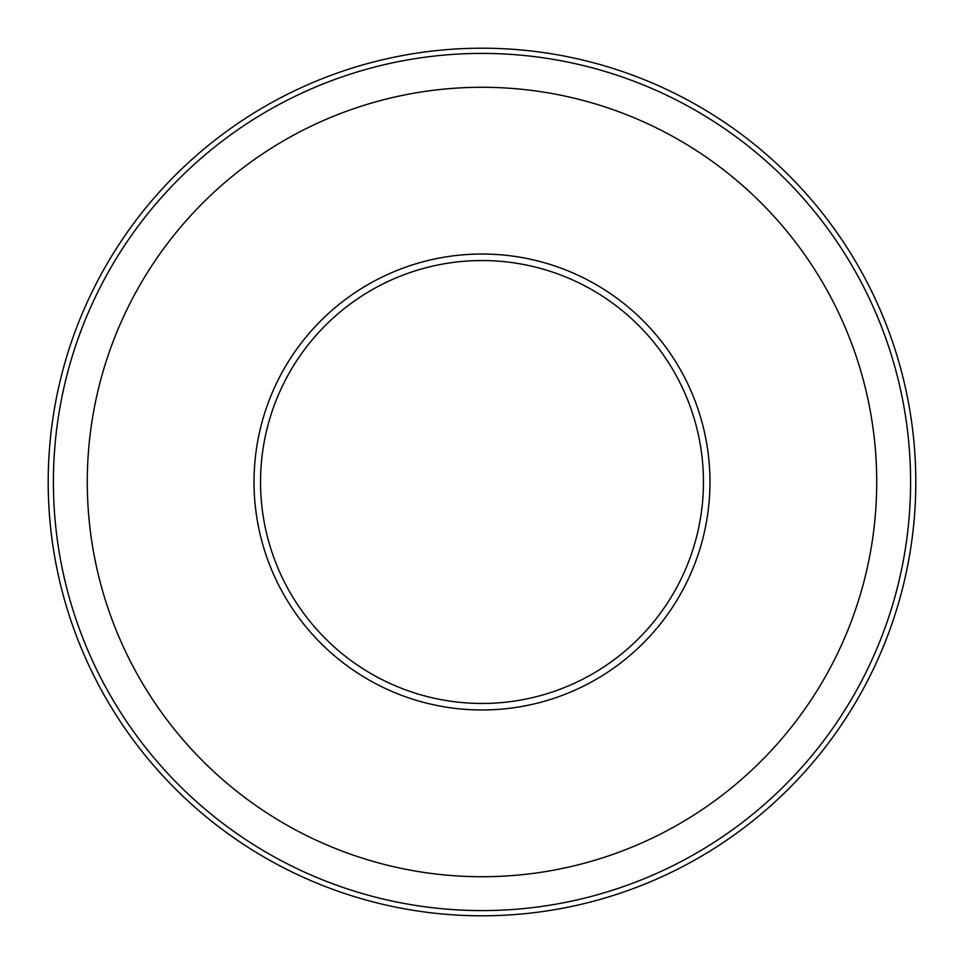 <?xml version="1.0" encoding="UTF-8"?>
<svg xmlns="http://www.w3.org/2000/svg" width="964" height="964" viewBox="0 0 964 964"><rect width="100%" height="100%" fill="white"/><g stroke="black" fill="none" stroke-linecap="round" stroke-linejoin="round"><path stroke-width="1.45" d="M254.026 482A227.974 227.974 0 0 0 482 709.974A227.974 227.974 0 0 0 709.974 482A227.974 227.974 0 0 0 482 254.026A227.974 227.974 0 0 0 254.026 482M915.8 482A433.8 433.8 0 0 0 482 48.2A433.8 433.8 0 0 0 48.2 482A433.8 433.8 0 0 0 482 915.8A433.8 433.8 0 0 0 915.8 482M910.594 482A428.594 428.594 0 0 0 482 53.406A428.594 428.594 0 0 0 53.406 482A428.594 428.594 0 0 0 482 910.594A428.594 428.594 0 0 0 910.594 482M876.722 482A394.722 394.722 0 0 0 482 87.278A394.722 394.722 0 0 0 87.278 482A394.722 394.722 0 0 0 482 876.722A394.722 394.722 0 0 0 876.722 482M260.545 482A221.455 221.455 0 0 0 482 703.455A221.455 221.455 0 0 0 703.455 482A221.455 221.455 0 0 0 482 260.545A221.455 221.455 0 0 0 260.545 482"/></g></svg>

